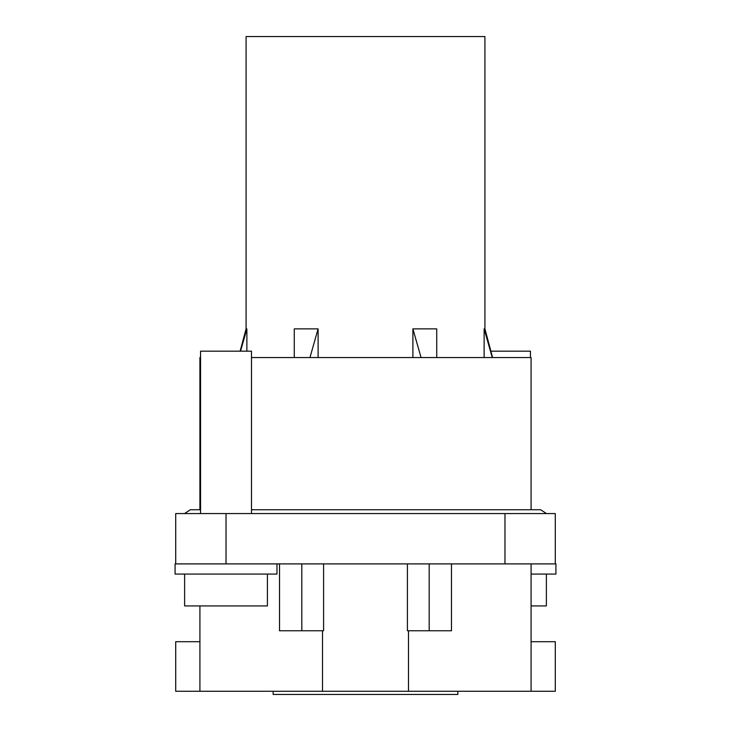 <?xml version="1.0" encoding="UTF-8"?>
<svg xmlns="http://www.w3.org/2000/svg" width="731" height="731" viewBox="0 0 731 731"><rect width="100%" height="100%" fill="white"/><g stroke="black" fill="none" stroke-linecap="round" stroke-linejoin="round"><path stroke-width="1.1" d="M199.91 605.926L199.91 691.27L199.91 641.699L175.705 641.699L175.705 691.27L555.295 691.27L555.295 641.699L531.09 641.699M531.09 691.27L531.09 563.893M322.508 691.27L322.508 630.762M323.586 563.893L323.586 630.762L301.812 630.762L301.812 563.893M408.492 630.762L408.492 691.27M407.414 563.893L407.414 630.762L451.475 630.762L451.475 563.893M301.812 630.762L279.525 630.762L279.525 563.893M199.91 509.754L199.91 357.541L200.55 357.541M251.501 357.541L531.09 357.541L531.09 509.754M175.705 563.893L175.705 513.573L555.295 513.573L555.295 563.893L504.975 563.893L504.975 513.573M276.976 563.893L276.976 574.082L175.074 574.082L175.074 563.893L504.975 563.893M240.517 351.172L246.877 328.877L246.082 328.877L240.115 351.172M484.123 357.541L484.123 328.877L484.918 328.877L484.918 36.55L246.082 36.55L246.082 328.877M318.104 357.541L318.104 328.877L294.273 328.877L294.273 357.541L294.273 328.877M436.727 328.877L436.727 357.541L436.727 328.877L412.896 328.877L412.896 357.541M246.877 328.877L246.877 351.172M484.123 328.877L492.274 357.541M318.104 328.877L309.953 357.541M412.896 328.877L421.047 357.541M273.156 691.27L273.156 694.45L457.844 694.45L457.844 691.27M531.09 574.082L555.925 574.082L555.925 563.893L555.295 563.893M184.623 574.082L184.623 605.926L267.418 605.926L267.418 574.082M200.55 513.573L200.55 351.172L251.501 351.172L251.501 513.573M531.09 605.926L546.377 605.926L546.377 574.082M490.885 351.172L530.45 351.172L530.45 357.541M251.501 509.754L540.638 509.754L546.477 513.573M184.523 513.573L190.362 509.754L200.55 509.754M429.188 630.762L429.188 563.893M226.025 563.893L226.025 513.573M484.918 328.877L492.593 357.541"/></g></svg>

